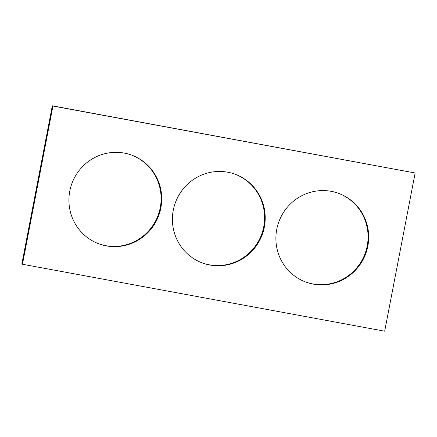 <?xml version="1.0" encoding="UTF-8"?>
<svg xmlns="http://www.w3.org/2000/svg" width="437" height="437" viewBox="0 0 437 437"><rect width="100%" height="100%" fill="white"/><g stroke="black" fill="none" stroke-linecap="round" stroke-linejoin="round"><path stroke-width="0.66" d="M22.473 264.254L384.686 331.191L415.15 172.981L52.937 106.044L22.473 264.254L21.85 264.019L52.314 105.809L52.937 106.044M52.314 105.809L415.15 172.981M338.773 193.411A47.289 46.273 -69.2 0 1 364.939 253.93A47.289 46.273 -69.2 0 1 305.206 281.838M276.763 229.327A47.289 46.273 -69.2 0 1 339.085 193.531A47.289 46.273 -69.2 0 1 365.561 254.165A47.289 46.273 -69.2 0 1 305.518 281.958A47.289 46.273 -69.2 0 1 276.763 229.327M131.794 155.162A47.289 46.273 -69.2 0 1 157.965 215.681A47.289 46.273 -69.2 0 1 98.227 243.589M69.789 191.078A47.289 46.273 -69.2 0 1 132.105 155.282A47.289 46.273 -69.2 0 1 158.582 215.916A47.289 46.273 -69.2 0 1 98.538 243.704A47.289 46.273 -69.2 0 1 69.789 191.078M235.281 174.287A47.289 46.273 -69.2 0 1 261.452 234.806A47.289 46.273 -69.2 0 1 201.719 262.713M173.276 210.202A47.289 46.273 -69.2 0 1 235.592 174.407A47.289 46.273 -69.2 0 1 262.074 235.04A47.289 46.273 -69.2 0 1 202.025 262.828A47.289 46.273 -69.2 0 1 173.276 210.202"/></g></svg>

